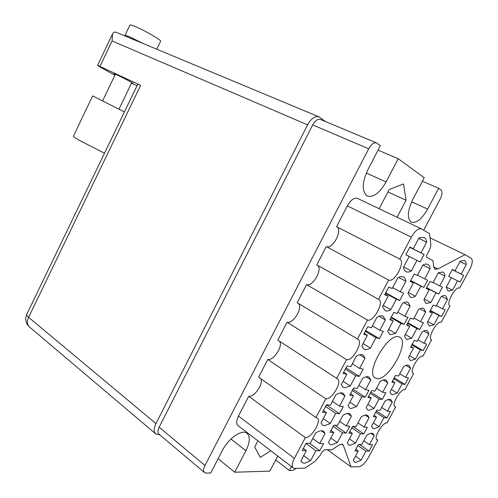 <?xml version="1.0" encoding="UTF-8"?>
<svg xmlns="http://www.w3.org/2000/svg" width="498" height="498" viewBox="0 0 498 498"><rect width="100%" height="100%" fill="white"/><g stroke="black" fill="none" stroke-linecap="round" stroke-linejoin="round"><path stroke-width="0.75" d="M355.516 456.137L361.1 460.115L365.937 451.12L369.074 451.144L372.516 444.745L369.404 444.677L374.259 435.644L373.027 433.652C371.583 432.781 369.472 433.335 366.702 435.308L361.766 444.502L358.492 444.421L354.95 451.026L358.249 451.057L353.331 460.208L354.458 461.932L356.058 462.374L361.1 460.115M349.447 438.881L355.454 443.096L360.465 433.752L363.752 433.907L367.312 427.272L364.05 427.066L369.074 417.679L367.686 415.457C366.155 414.548 363.976 415.064 361.143 417.007L356.033 426.562L352.596 426.344L348.924 433.21L352.391 433.372L347.305 442.884L348.575 444.814L350.187 445.287L355.454 443.096M367.879 404.407L374.023 408.453L379.078 399.023L382.246 399.433L385.838 392.735L382.694 392.268L387.774 382.794L386.199 380.155C384.742 379.339 382.725 379.775 380.148 381.474L374.988 391.123L371.676 390.631L367.972 397.56L371.309 398.002L366.173 407.607L367.624 409.929L368.894 410.352L374.023 408.453M405.279 334.482L411.69 338.167L416.838 328.555L419.752 329.508L423.418 322.679L420.53 321.677L425.703 312.022L423.786 308.449C422.491 307.808 420.798 308.119 418.706 309.37L413.446 319.212L410.402 318.154L406.629 325.219L409.698 326.221L404.457 336.013L406.275 339.231L406.841 339.468L411.69 338.167M424.246 299.018L430.795 302.523L435.993 292.818L438.775 294.044L442.473 287.153L439.722 285.871L444.944 276.122C444.782 274.012 444.085 272.649 442.865 272.033L438.271 272.792L432.961 282.727L430.054 281.376L426.238 288.51L429.17 289.805L423.885 299.696L426.089 303.512L430.795 302.523M373.344 422.933L379.04 426.755L383.927 417.679L386.946 417.947L390.42 411.491L387.419 411.18L392.324 402.067L390.936 399.701C389.548 398.91 387.587 399.39 385.054 401.133L380.067 410.408L376.918 410.078L373.338 416.745L376.519 417.025L371.558 426.263L372.84 428.342L374.129 428.747L379.04 426.755M391.335 389.43L397.149 393.096L402.079 383.933L404.98 384.45L408.485 377.938L405.609 377.378L410.557 368.178L409.014 365.414C407.694 364.704 405.882 365.109 403.573 366.634L398.543 376.002L395.512 375.411L391.907 382.14L394.958 382.682L389.953 392.007L391.397 394.466L392.368 394.808L397.149 393.096M409.487 355.616L415.425 359.126L420.399 349.882L423.182 350.642L426.718 344.074L423.96 343.259L428.952 333.971L427.265 330.784C426.02 330.149 424.358 330.491 422.267 331.817L417.193 341.267L414.286 340.414L410.645 347.206L413.57 348.009L408.516 357.421L410.115 360.297L410.782 360.558L415.425 359.126M427.813 321.49L433.87 324.839L438.887 315.508L441.552 316.529L445.119 309.893L442.485 308.828L447.528 299.454L445.698 295.806C444.533 295.252 443.015 295.538 441.141 296.665L436.018 306.208L433.241 305.087L429.562 311.941L432.364 313.012L427.259 322.517L429.357 325.985L433.87 324.839M403.641 266.934L411.373 270.937L416.975 260.379L420.144 261.973L424.128 254.484L409.742 247.325M424.128 254.484L420.991 252.822L426.624 242.221C426.369 239.687 425.479 238.056 423.954 237.322L419.011 237.919L413.278 248.745L409.96 246.989L405.839 254.771L409.188 256.458L403.486 267.233C403.797 269.493 404.637 270.968 406.013 271.665L406.088 271.703C407.526 272.331 409.288 272.076 411.373 270.937M383.242 305.442L390.793 309.681L396.34 299.236L399.657 300.506L403.604 293.085L400.311 291.753L405.889 281.258C405.596 279.117 404.787 277.697 403.448 277.006C401.986 276.303 400.137 276.558 397.902 277.772L392.225 288.479L388.745 287.072L384.674 294.772L388.185 296.117L382.539 306.774L385.34 310.814C386.846 311.3 388.664 310.926 390.793 309.681M363.048 343.558L370.431 348.027L375.922 337.688L379.383 338.64L383.292 331.295L379.85 330.286L385.365 319.897L383.161 316.242C381.586 315.427 379.538 315.744 377.011 317.201L371.396 327.802L367.761 326.732L363.727 334.351L367.393 335.353L361.809 345.898L363.851 349.142L364.81 349.521C366.379 349.87 368.252 349.372 370.431 348.027M343.06 381.281L350.268 385.981L355.703 375.747L359.319 376.388L363.179 369.118L359.6 368.42L365.059 358.143L363.098 355.043C361.417 354.115 359.164 354.501 356.344 356.219L350.785 366.709L346.994 365.968L343.004 373.506L346.826 374.179L341.298 384.618L343.091 387.32L344.492 387.824L350.268 385.981M323.277 418.625L330.317 423.549L335.696 413.421L339.455 413.751L343.278 406.561L339.549 406.169L344.952 395.991L343.247 393.414C341.472 392.368 339.02 392.835 335.889 394.827L330.386 405.21L326.445 404.793L322.499 412.257L326.47 412.605L320.998 422.933L322.536 425.143L324.379 425.74L330.317 423.549M408.329 292.426L415.432 296.242L420.829 286.126L423.842 287.458L427.682 280.268L424.694 278.88L430.116 268.721C429.892 266.498 429.12 265.048 427.794 264.382C426.493 263.784 424.85 264.027 422.87 265.104L417.355 275.469L414.199 274L410.24 281.451L413.421 282.858L407.93 293.173L410.396 297.213C411.759 297.729 413.44 297.406 415.432 296.242M388.677 329.359L395.617 333.38L400.965 323.37L404.121 324.397L407.918 317.288L404.787 316.199L410.153 306.139L408.03 302.367C406.623 301.67 404.799 301.969 402.565 303.263L397.099 313.522L393.8 312.371L389.878 319.747L393.208 320.837L387.774 331.046L389.772 334.419L390.42 334.687L395.617 333.38M446.301 287.047L452.483 290.234L457.55 280.816L460.09 282.098L463.694 275.4L452.209 269.679M463.694 275.4L461.179 274.074L466.271 264.612C466.165 262.44 465.512 261.064 464.31 260.473L460.189 261.182L455.016 270.819L452.377 269.418L448.661 276.34L451.331 277.685L446.183 287.278L448.113 291.087L452.483 290.234M349.938 402.141L356.58 406.573L361.816 396.75L365.246 397.205L368.968 390.227L365.563 389.722L370.829 379.862L369.118 377.117C367.524 376.214 365.339 376.65 362.556 378.43L357.209 388.484L353.617 387.948L349.777 395.169L353.393 395.649L348.071 405.652L349.633 408.049L351.078 408.534L356.58 406.573M330.853 438.003L337.345 442.629L342.531 432.905L346.091 433.073L349.783 426.164L346.247 425.946L351.451 416.179L349.957 413.894C348.283 412.886 345.917 413.402 342.854 415.444L337.563 425.398L333.828 425.161L330.025 432.314L333.785 432.494L328.512 442.398L329.857 444.359L331.693 444.907L337.345 442.629M303.693 455.595L310.571 460.737L304.477 463.265L302.193 462.611L300.91 460.855L306.32 450.634L302.205 450.597L306.114 443.22L310.204 443.313L315.645 433.042C319.087 430.758 321.739 430.191 323.594 431.355L325.057 433.459L319.71 443.531L323.575 443.618L319.791 450.74L309.613 443.301M437.73 268.988L435.028 269.306L433.714 266.947L437.73 268.988L465.039 254.677L471.264 258.362C473.007 260.143 472.478 263.878 469.67 269.561L459.66 288.137C455.577 285.578 445.436 304.228 449.98 305.903L441.253 322.293C437.076 320.202 427.128 338.105 431.498 339.829L423.02 356.145C418.756 354.495 408.989 371.695 413.172 373.463L413.601 373.625L404.949 389.685C400.604 388.452 391.011 405.005 395.014 406.81L395.611 407.009L387.039 422.927C382.626 422.092 373.189 438.028 377.011 439.865L377.789 440.095L368.227 457.836C365.127 463.128 362.102 466.078 359.145 466.682L351.053 466.9L343.402 445.48L341.547 444.166M398.929 336.885C388.185 332.309 364.667 373.357 375.318 378.026L376.681 378.53C388.098 381.568 410.259 341.927 399.726 337.214L398.929 336.885M378.038 150.141L398.201 158.706L424.234 177.749L412.823 199.437C407.563 210.691 406.972 218.217 411.049 222.008L411.429 222.208C416.521 223.334 421.912 218.971 427.601 209.116L438.626 188.281L441.091 190.087C442.554 191.755 442.236 194.78 440.145 199.156L423.698 230.188M398.201 158.706L386.087 181.938C379.837 192.826 373.618 197.532 367.431 196.056L366.883 195.77C361.753 191.207 362.046 182.598 367.773 169.949L380.366 145.653L376.463 142.889C373.861 142.316 371.271 144.283 368.688 148.802L204.977 465.487C203.333 468.879 203.19 471.251 204.547 472.602L206.203 473.1L210.722 472.957L222.332 450.565C228.445 438.284 242.04 428.94 246.964 433.254C250.37 436.497 250.015 442.324 245.906 450.734L234.701 472.216L269.841 471.133L277.766 456.068M275.699 459.99L289.344 470.529L291.442 466.558M289.344 470.529L292.693 470.423L296.428 468.381M257.902 440.83L254.683 446.999L260.305 457.388L270.812 450.734M397.093 217.259L406.044 200.221L403.573 183.961L389.243 189.445L379.171 208.718M293.328 468.008L237.976 425.547C236.108 423.798 236.27 420.636 238.461 416.06L294.368 458.372C291.996 463.171 291.647 466.383 293.328 468.008L294.835 468.425L305.044 468.151L315.047 461.335L320.426 454.985L321.957 452.109L324.572 449.682L332.042 449.762L338.472 445.38C340.296 444.166 341.696 443.867 342.668 444.471L343.402 445.48M260.753 378.692C263.84 383.497 254.372 397.348 248.695 396.302L238.461 416.06M279.515 341.248C283.418 345.761 273.626 360.975 267.793 359.444L258.605 377.179L315.975 417.498L317.114 417.878C322.069 420.517 311.455 438.308 305.342 437.611L294.368 458.372M298.414 303.438C303.17 307.559 293.079 324.279 287.085 322.206L277.797 340.128L337.439 378.835C342.699 381.449 331.898 400.068 325.841 398.842L315.975 417.498M317.456 265.272C323.096 268.87 312.719 287.265 306.563 284.595L297.188 302.697L357.981 339.35C363.552 341.921 352.553 361.455 346.558 359.662L336.586 378.517M336.561 226.696C343.278 229.447 332.627 249.946 326.246 246.603L316.778 264.892L378.468 299.304L388.652 280.038C394.484 283.082 405.926 261.494 399.745 259.053L411.336 237.141L347.33 205.911L336.561 226.696L399.745 259.053M347.33 205.911C350.735 200.047 354.103 197.532 357.44 198.366L357.682 198.49M218.13 458.67L234.701 472.216M422.41 181.222L438.626 188.281M204.547 472.602L159.018 434.175C157.573 432.762 157.611 430.421 159.142 427.172L312.707 124.898C315.147 120.603 317.73 118.785 320.451 119.439L376.463 142.889M346.091 433.073L334.843 425.224M365.246 397.205L352.87 389.119M460.09 282.098L451.331 277.685M404.121 324.397L391.117 317.027M423.842 287.458L410.638 280.511M339.455 413.751L326.42 404.837M359.319 376.388L345.849 367.798M379.383 338.64L365.551 330.442M399.657 300.506L385.552 292.768M420.144 261.973L409.188 256.458M441.552 316.529L430.26 310.397M423.182 350.642L412.07 344.193M404.98 384.45L394.105 377.714M386.946 417.947L376.351 410.968M438.775 294.044L426.612 287.663M419.752 329.508L407.762 322.748M382.246 399.433L370.786 392.044M363.752 433.907L352.758 426.356M369.074 451.144L359.506 444.446M306.563 284.595L367.493 320.065L357.415 339.126M287.085 322.206L346.558 359.662M267.793 359.444L325.841 398.842M248.695 396.302L305.342 437.611M327.354 449.713L351.053 466.9M376.463 439.186L377.789 440.095M394.528 406.312L395.611 407.009M412.786 373.133L413.601 373.625M431.224 339.636L431.754 339.935M430.067 237.857L465.039 254.677M411.336 237.141C414.952 230.935 418.308 228.171 421.401 228.843L429.537 233.643L430.795 243.665C430.982 245.794 430.322 248.321 428.815 251.253L427.197 254.291C426.431 255.885 426.332 256.931 426.892 257.422L432.918 260.585L433.714 266.947M326.246 246.603L388.652 280.038M367.493 320.065C373.413 322.461 384.624 301.937 378.748 299.429L378.468 299.304M319.791 450.74L315.894 450.709L310.571 460.737M387.942 191.935L406.044 200.221M319.71 443.531L312.756 438.489M321.266 430.764L325.057 433.459M306.32 450.634L303.207 448.325M315.894 450.709L305.977 443.425M346.247 425.946L339.68 421.408M347.411 413.433L351.451 416.179M333.785 432.494L330.859 430.428M342.531 432.905L333.1 426.307M365.563 389.722L358.853 385.384M366.03 376.818L370.829 379.862M353.393 395.649L350.418 393.688M361.816 396.75L352.111 390.401M461.179 274.074L452.246 269.617M459.996 261.55L466.271 264.612M455.016 270.819L452.333 269.48M457.55 280.816L448.667 276.328M404.787 316.199L397.771 312.271M403.772 302.635L410.153 306.139M393.208 320.837L390.152 319.094M400.965 323.37L390.83 317.612M424.694 278.88L417.517 275.164M422.927 265.073L430.116 268.721M413.421 282.858L410.333 281.227M420.829 286.126L410.551 280.716M339.549 406.169L332.434 401.351M340.346 392.928L344.952 395.991M326.47 412.605L323.295 410.414M335.696 413.421L325.443 406.387M359.6 368.42L352.31 363.826M359.581 354.757L365.059 358.143M346.826 374.179L343.601 372.112M355.703 375.747L345.158 369.006M379.85 330.286L372.392 325.922M378.99 316.249L385.365 319.897M367.393 335.353L364.125 333.405M375.922 337.688L365.121 331.282M400.311 291.753L392.679 287.626M398.605 277.411L405.889 281.258M388.185 296.117L384.873 294.293M396.34 299.236L385.352 293.204M420.991 252.822L409.786 247.251M418.762 238.399L426.624 242.221M413.278 248.745L409.91 247.07M416.975 260.379L405.845 254.752M442.485 308.828L436.366 305.554M441.651 296.366L447.528 299.454M432.364 313.012L429.724 311.574M438.887 315.508L430.098 310.74M423.96 343.259L417.971 339.823M423.711 331.021L428.952 333.971M413.57 348.009L410.962 346.484M420.399 349.882L411.74 344.846M405.609 377.378L399.738 373.78M405.938 365.395L410.557 368.178M394.958 382.682L392.38 381.07M402.079 383.933L393.582 378.661M387.419 411.18L381.673 407.426M388.315 399.489L392.324 402.067M376.519 417.025L373.973 415.332M383.927 417.679L375.617 412.195M439.722 285.871L433.104 282.447M438.321 272.761L444.944 276.122M429.17 289.805L426.325 288.311M435.993 292.818L426.531 287.85M420.53 321.677L414.056 318.066M419.783 308.785L425.703 312.022M409.698 326.221L406.878 324.628M416.838 328.555L407.501 323.283M382.694 392.268L376.494 388.303M383.242 379.955L387.774 382.794M371.309 398.002L368.564 396.215M379.078 399.023L370.101 393.215M364.05 427.066L357.975 422.927M365.208 415.095L369.074 417.679M352.391 433.372L349.689 431.498M360.465 433.752L351.719 427.732M369.404 444.677L363.77 440.767M370.836 433.304L374.259 435.644M358.249 451.057L355.74 449.283M365.937 451.12L357.844 445.442M124.407 111.957L92.64 95.909L73.368 136.29M104.499 153.216L79.275 140.299C75.298 138.027 73.324 136.707 73.349 136.321M125.434 36.155L124.948 35.42L129.922 25.012C130.171 24.701 131.603 25.062 134.205 26.095C143.356 29.656 162.143 40.512 160.605 41.297L156.777 49.215M124.948 35.42C125.172 35.159 126.579 35.563 129.169 36.628L143.661 43.749M112.075 40.961L112.523 33.989C113.438 32.239 114.733 31.704 116.414 32.389L318.95 116.825C314.948 115.86 311.15 118.53 307.559 124.836L112.075 40.961L99.942 66.427L140.641 85.376L28.623 317.288L155.967 423.636L307.559 124.836M115.256 74.495L114.005 73.629L116.513 74.65C121.985 77.178 133.707 83.409 133.028 83.421L131.628 82.905M135.456 40.338L133.109 39.392M325.499 121.549L318.95 116.825M155.967 423.636C153.72 428.417 153.664 431.853 155.799 433.939L159.839 434.866M99.942 66.427L97.546 65.456L100.82 67.46L114.901 75.229M131.503 83.166L137.05 85.762M155.799 433.939L29.463 326.962C27.079 324.702 26.799 321.478 28.623 317.288C27.116 316.012 26.494 315.022 26.755 314.325L137.79 84.224L140.641 85.376M411.653 201.821L427.601 209.116M366.31 173.043L386.087 181.938M159.142 427.172L204.977 465.487M368.688 148.802L312.707 124.898M230.979 438.993L245.906 450.734M421.401 228.843L357.44 198.366M102.588 100.932L115.418 74.152M118.96 109.205L131.789 82.568M112.523 33.989L97.546 65.456M26.755 314.325C24.782 319.174 25.684 323.389 29.463 326.962"/></g></svg>
